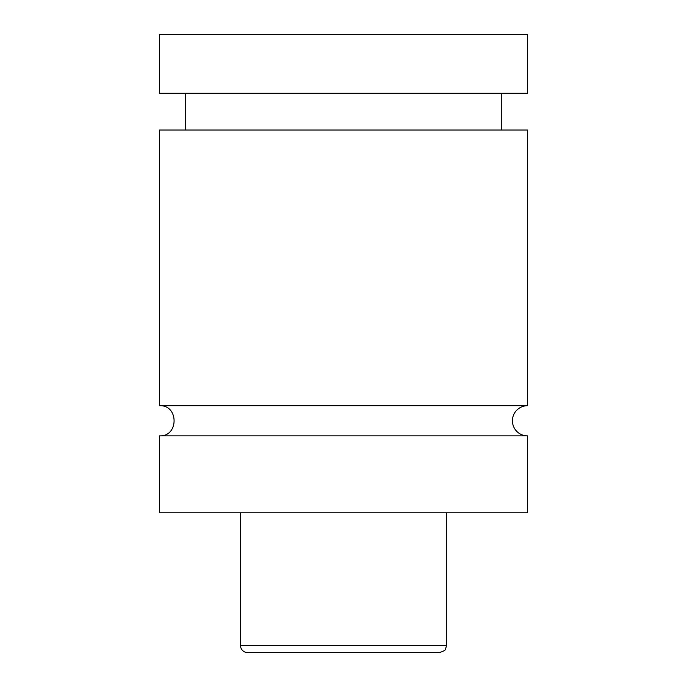 <?xml version="1.0" encoding="UTF-8"?>
<svg xmlns="http://www.w3.org/2000/svg" width="687" height="687" viewBox="0 0 687 687"><rect width="100%" height="100%" fill="white"/><g stroke="black" fill="none" stroke-linecap="round" stroke-linejoin="round"><path stroke-width="1.03" d="M159.478 435.876C178.946 436.812 178.946 404.763 159.478 405.699L527.522 405.699A15.088 15.088 0 0 0 512.425 420.788A15.088 15.088 0 0 0 527.522 435.876L527.522 512.794L159.478 512.794L159.478 435.876L527.522 435.876M439.191 652.65L247.809 652.65A7.359 7.359 0 0 1 240.45 645.291L446.55 645.291L445.64 648.837C445.854 649.979 443.708 651.25 439.191 652.65M446.55 512.794L446.55 645.291M159.478 405.699L159.478 130.041L527.522 130.041L527.522 405.699M159.478 34.35L527.522 34.35L527.522 93.234L159.478 93.234L159.478 34.35M240.45 645.291L240.45 512.794M501.759 130.041L501.759 93.234M185.241 130.041L185.241 93.234"/></g></svg>
